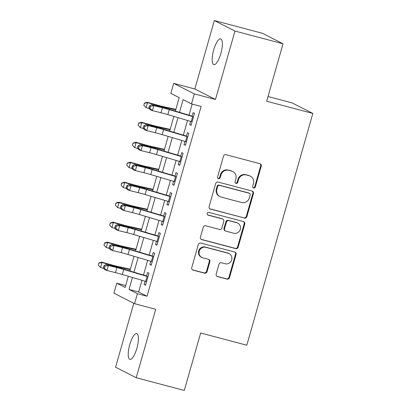 <?xml version="1.0" encoding="UTF-8"?>
<svg xmlns="http://www.w3.org/2000/svg" width="411" height="411" viewBox="0 0 411 411"><rect width="100%" height="100%" fill="white"/><g stroke="black" fill="none" stroke-linecap="round" stroke-linejoin="round"><path stroke-width="0.62" d="M253.597 188.012A1.428 1.361 117 0 0 255.308 186.99L261.242 166.152A2.045 1.947 117 0 0 259.916 163.691L225.942 154.695A2.045 1.947 117 0 0 223.497 156.159L217.563 176.997A1.428 1.361 117 0 0 218.493 178.718A1.428 1.361 117 0 0 220.204 177.696L220.974 174.999A6.54 6.237 117 0 1 228.799 170.324L231.629 171.074A6.54 6.237 117 0 1 232.806 171.521A6.54 6.237 117 0 1 235.883 178.944L235.113 181.641A1.428 1.361 117 0 0 236.042 183.368A1.428 1.361 117 0 0 237.758 182.345L238.524 179.648A6.54 6.237 117 0 1 246.353 174.968L249.184 175.718A6.54 6.237 117 0 1 250.361 176.17A6.54 6.237 117 0 1 253.433 183.594L252.667 186.291A1.428 1.361 117 0 0 253.597 188.012M253.078 187.74A1.428 1.361 117 0 0 254.748 186.707L260.687 165.869A2.045 1.947 117 0 0 259.993 163.712M217.974 178.446A1.428 1.361 117 0 0 219.649 177.413L220.414 174.716L220.974 174.999M235.524 183.09A1.428 1.361 117 0 0 237.198 182.058L237.969 179.36L238.524 179.648M136.873 348.312A13.322 3.925 -75.2 0 0 136.714 333.619A13.322 3.925 -75.2 0 0 129.732 344.68A13.322 3.925 -75.2 0 0 129.891 359.373A13.322 3.925 -75.2 0 0 136.873 348.312M220.825 53.594A13.322 3.925 -75.2 0 0 220.666 38.901A13.322 3.925 -75.2 0 0 213.684 49.962A13.322 3.925 -75.2 0 0 213.843 64.655A13.322 3.925 -75.2 0 0 220.825 53.594M216.176 274.127A2.045 1.947 117 0 0 217.506 276.588L227.036 279.11A2.045 1.947 117 0 0 229.482 277.651L236.078 254.507A2.045 1.947 117 0 0 234.748 252.046L200.774 243.05A2.045 1.947 117 0 0 198.328 244.514L191.737 267.653A2.045 1.947 117 0 0 193.067 270.114L204.58 273.166A2.045 1.947 117 0 0 207.026 271.702L209.846 261.797A2.045 1.947 117 0 0 208.516 259.336L202.808 257.825A5.466 5.215 117 0 1 199.433 250.72A5.466 5.215 117 0 1 205.798 247.335L228.162 253.253A5.466 5.215 117 0 1 231.537 260.363A5.466 5.215 117 0 1 225.171 263.749L221.447 262.763A2.045 1.947 117 0 0 219.001 264.222L216.176 274.127M141.985 280.317L138.661 291.985L147.025 296.244L137.413 293.695L134.567 303.688L113.929 293.182L116.775 283.194L125.139 287.453L128.33 276.259M283.04 43.782L234.974 31.056L214.337 20.55L262.403 33.276L283.04 43.782L266.677 101.229L312.828 113.446L246.8 345.225L200.655 333.008L184.292 390.45L136.221 377.724L155.718 309.288L134.567 303.688M214.337 20.55L194.84 88.987L215.477 99.488L234.974 31.056M215.477 99.488L194.331 93.888L191.485 103.88L183.116 99.621L179.494 112.337M147.025 296.244L201.097 106.423L191.485 103.88M244.411 218.118A2.045 1.947 117 0 0 246.857 216.654L253.448 193.509A2.045 1.947 117 0 0 252.123 191.048L218.149 182.058A2.045 1.947 117 0 0 215.703 183.517L209.112 206.661A2.045 1.947 117 0 0 210.442 209.122L243.857 217.83A2.045 1.947 117 0 0 246.302 216.371L252.893 193.227A2.045 1.947 117 0 0 252.2 191.074M244.761 224.01L238.169 247.15A2.045 1.947 117 0 1 235.724 248.614L201.755 239.618A2.045 1.947 117 0 1 200.424 237.157L203.245 227.252A2.045 1.947 117 0 1 205.69 225.793L219.469 229.441A2.045 1.947 117 0 0 221.914 227.977L223.784 221.406A2.045 1.947 117 0 0 222.459 218.945L208.115 215.148A1.428 1.361 117 0 1 207.231 213.288A1.428 1.361 117 0 1 208.896 212.405L243.435 221.55A2.045 1.947 117 0 1 244.761 224.01L244.206 223.723L237.615 246.867L238.169 247.15M133.796 303.292L115.583 367.218L136.221 377.724M190.606 121.389L189.682 124.636L191.079 125.345L194.49 113.359L193.098 112.65L192.029 116.39M184.914 141.369L183.989 144.615L185.387 145.33L188.798 133.339L187.406 132.63L186.337 136.375M179.227 161.348L178.297 164.6L179.694 165.309L183.111 153.318L181.713 152.609L180.645 156.355M173.534 181.328L172.605 184.58L174.002 185.289L177.418 173.298L176.021 172.589L174.958 176.334M167.842 201.313L166.917 204.56L168.31 205.269L171.726 193.283L170.329 192.574L169.265 196.314M162.15 221.293L161.225 224.54L162.617 225.249L166.034 213.263L164.636 212.554L163.573 216.299M156.457 241.272L155.533 244.519L156.925 245.233L160.341 233.243L158.949 232.534L157.881 236.279M150.765 261.252L149.84 264.504L151.233 265.213L154.649 253.222L153.257 252.513L152.188 256.259M192.189 104.065L189.029 115.167M187.519 120.469L183.337 135.147M181.826 140.449L177.644 155.127M176.134 160.429L171.952 175.112M170.442 180.414L166.26 195.091M164.749 200.393L160.567 215.071M159.057 220.373L154.875 235.051M153.365 240.353L149.183 255.031M147.672 260.338L143.496 275.016M145.073 281.232L144.148 284.484L145.545 285.193L148.957 273.207L147.564 272.493L146.496 276.238M312.828 113.446L292.19 102.94L268.013 96.539M125.684 285.553L116.775 283.194M175.374 111.114L179.211 97.633L170.848 93.374L173.689 83.387L194.331 93.888M194.84 88.987L173.689 83.387M132.45 277.487L129.044 289.436L137.413 293.695M177.984 117.638L173.802 132.316M172.291 137.618L168.109 152.296M166.599 157.598L162.417 172.276M160.906 177.583L156.73 192.261M155.219 197.563L151.037 212.24M149.527 217.542L145.345 232.22M143.835 237.522L139.653 252.2M138.142 257.507L133.96 272.185M129.84 270.957L134.022 256.279M135.532 250.977L139.709 236.299M141.225 230.997L145.402 216.32M146.912 211.018L151.094 196.34M152.604 191.033L156.786 176.355M158.297 171.053L162.479 156.375M163.989 151.073L168.171 136.395M169.681 131.094L173.863 116.416M138.661 291.985L129.044 289.436M189.682 124.636L191.166 125.031M183.989 144.615L185.474 145.011M178.297 164.6L179.782 164.991M172.605 184.58L174.089 184.971M166.917 204.56L168.402 204.955M161.225 224.54L162.71 224.935M155.533 244.519L157.017 244.915M149.84 264.504L151.325 264.895M144.148 284.484L145.633 284.874M250.361 176.17L249.801 175.882A6.54 6.237 117 0 0 248.624 175.435L249.184 175.718M237.969 179.36A6.54 6.237 117 0 1 245.793 174.685L248.624 175.435M232.806 171.521L232.251 171.238A6.54 6.237 117 0 0 231.074 170.786L231.629 171.074M220.414 174.716A6.54 6.237 117 0 1 228.244 170.036L231.074 170.786M209.805 208.814A2.045 1.947 117 0 0 209.882 208.839L243.857 217.83M250.196 194.968A1.428 1.361 117 0 0 249.266 193.247L219.443 185.351A1.428 1.361 117 0 0 217.732 186.373L216.921 189.219A6.54 6.237 117 0 0 219.998 196.643A6.54 6.237 117 0 0 221.175 197.095L241.555 202.489A6.54 6.237 117 0 0 249.385 197.814L250.196 194.968M249.523 193.345L248.963 193.062A1.428 1.361 117 0 0 248.706 192.965L249.266 193.247M219.998 196.643L219.438 196.36A6.54 6.237 117 0 1 216.366 188.932L217.172 186.091A1.428 1.361 117 0 1 218.888 185.068L248.706 192.965M201.118 239.31A2.045 1.947 117 0 0 201.195 239.336L235.169 248.331A2.045 1.947 117 0 0 237.615 246.867M222.824 219.089L222.269 218.801A2.045 1.947 117 0 0 221.899 218.662L207.596 214.876M233.767 233.227A5.466 5.215 117 0 0 237.738 223.106A5.466 5.215 117 0 0 236.757 222.731L228.876 220.645A2.045 1.947 117 0 0 226.43 222.11L224.555 228.675A2.045 1.947 117 0 0 225.886 231.136L233.767 233.227M237.738 223.106L237.183 222.824A5.466 5.215 117 0 0 236.197 222.449L236.757 222.731M225.516 230.997L224.961 230.715A2.045 1.947 117 0 1 224 228.393L225.87 221.822A2.045 1.947 117 0 1 228.316 220.363L236.197 222.449M244.206 223.723A2.045 1.947 117 0 0 243.512 221.57M229.148 253.628L228.588 253.346A5.466 5.215 117 0 0 227.602 252.971L228.162 253.253M201.822 257.45L201.267 257.168A5.466 5.215 117 0 1 205.238 247.047L227.602 252.971M192.43 269.811A2.045 1.947 117 0 0 192.507 269.832L204.02 272.878A2.045 1.947 117 0 0 206.466 271.419L209.286 261.514A2.045 1.947 117 0 0 208.593 259.362M216.869 276.279A2.045 1.947 117 0 0 216.946 276.305L226.482 278.828A2.045 1.947 117 0 0 228.927 277.363L235.518 254.224A2.045 1.947 117 0 0 234.825 252.066M175.867 109.383L163.331 106.613A10.409 0.627 -164.1 0 1 156.987 104.99L147.215 102.257L147.508 102.668L157.274 105.401A15.613 0.945 15.9 0 0 166.799 107.831L175.744 109.809M144.395 103.315L143.824 105.314L144.395 103.315L147.508 102.668L146.085 107.661L149.321 108.566M146.085 107.661L143.824 105.314M144.276 103.151L147.215 102.257M192.081 121.82A7.285 0.442 -164.1 0 1 191.228 121.574L167.847 114.628A10.409 0.627 15.9 0 0 160.999 112.753L152.44 110.636L150.015 109.66L148.895 107.893L149.866 108.283L150.431 106.285L149.46 105.894L148.895 107.893M193.504 116.827A7.285 0.442 -164.1 0 1 192.651 116.575L169.27 109.634A10.409 0.627 15.9 0 0 162.422 107.759L153.863 105.642L152.44 110.636L149.866 108.283M150.431 106.285L153.863 105.642L151.438 104.666L159.997 106.783A15.613 0.945 -164.1 0 1 170.262 109.593L192.117 116.087M151.438 104.666L149.46 105.894M170.175 129.362L157.639 126.593A10.409 0.627 -164.1 0 1 151.294 124.97L141.523 122.237L141.816 122.648L151.582 125.381A15.613 0.945 15.9 0 0 161.107 127.811L170.051 129.789M138.702 123.295L138.132 125.293L138.702 123.295L141.816 122.648L140.392 127.641L143.629 128.545M140.392 127.641L138.132 125.293M138.584 123.13L141.523 122.237M164.482 149.342L151.952 146.573A10.409 0.627 -164.1 0 1 145.602 144.955L135.83 142.216L136.123 142.627L145.895 145.36A15.613 0.945 15.9 0 0 155.415 147.79L164.359 149.768M133.01 143.275L132.44 145.273L133.01 143.275L136.123 142.627L134.7 147.621L137.937 148.53M134.7 147.621L132.44 145.273M132.892 143.11L135.83 142.216M158.79 169.322L146.259 166.553A10.409 0.627 -164.1 0 1 139.91 164.934L130.138 162.201L130.431 162.607L140.202 165.34A15.613 0.945 15.9 0 0 149.722 167.775L158.667 169.748M127.318 163.254L126.747 165.253L127.318 163.254L130.431 162.607L129.008 167.601L132.244 168.51M129.008 167.601L126.747 165.253M127.205 163.095L130.138 162.201M153.098 189.307L140.567 186.532A10.409 0.627 -164.1 0 1 134.217 184.914L124.446 182.181L124.739 182.587L134.51 185.325A15.613 0.945 15.9 0 0 144.03 187.755L152.979 189.733M121.625 183.239L121.06 185.238L121.625 183.239L124.739 182.587L123.315 187.586L126.552 188.49M123.315 187.586L121.06 185.238M121.512 183.075L124.446 182.181M186.389 141.8A7.285 0.442 -164.1 0 1 185.536 141.554L162.155 134.608A10.409 0.627 15.9 0 0 155.307 132.738L146.753 130.616L144.323 129.645L143.203 127.872L144.174 128.263L144.744 126.264L143.773 125.874L143.203 127.872M187.812 136.806A7.285 0.442 -164.1 0 1 186.959 136.555L163.578 129.614A10.409 0.627 15.9 0 0 156.73 127.739L148.171 125.622L146.753 130.616L144.174 128.263M144.744 126.264L148.171 125.622L145.746 124.646L154.305 126.763A15.613 0.945 -164.1 0 1 164.575 129.573L186.424 136.067M145.746 124.646L143.773 125.874M180.696 161.785A7.285 0.442 -164.1 0 1 179.843 161.533L156.463 154.587A10.409 0.627 15.9 0 0 149.614 152.717L141.06 150.596L138.63 149.625L137.51 147.852L138.481 148.243L139.052 146.244L138.081 145.854L137.51 147.852M182.119 156.786A7.285 0.442 -164.1 0 1 181.266 156.54L157.886 149.594A10.409 0.627 15.9 0 0 151.037 147.719L142.483 145.602L141.06 150.596L138.481 148.243M139.052 146.244L142.483 145.602L140.053 144.626L148.612 146.748A15.613 0.945 -164.1 0 1 158.882 149.558L180.737 156.046M140.053 144.626L138.081 145.854M175.004 181.765A7.285 0.442 -164.1 0 1 174.151 181.513L150.77 174.572A10.409 0.627 15.9 0 0 143.927 172.697L135.368 170.58L132.938 169.604L131.818 167.837L132.789 168.222L133.359 166.229L132.388 165.839L131.818 167.837M176.427 176.771A7.285 0.442 -164.1 0 1 175.574 176.519L152.193 169.573A10.409 0.627 15.9 0 0 145.35 167.703L136.791 165.582L135.368 170.58L132.789 168.222M133.359 166.229L136.791 165.582L134.361 164.611L142.92 166.727A15.613 0.945 -164.1 0 1 153.19 169.538L175.045 176.026M134.361 164.611L132.388 165.839M169.311 201.744A7.285 0.442 -164.1 0 1 168.459 201.493L145.078 194.552A10.409 0.627 15.9 0 0 138.235 192.677L129.676 190.56L127.246 189.584L126.126 187.817L127.097 188.207L127.667 186.209L126.696 185.818L126.126 187.817M170.735 196.751A7.285 0.442 -164.1 0 1 169.882 196.499L146.501 189.558A10.409 0.627 15.9 0 0 139.658 187.683L131.099 185.567L129.676 190.56L127.097 188.207M127.667 186.209L131.099 185.567L128.669 184.59L137.228 186.707A15.613 0.945 -164.1 0 1 147.498 189.517L169.353 196.006M128.669 184.59L126.696 185.818M147.405 209.286L134.875 206.517A10.409 0.627 -164.1 0 1 128.525 204.894L118.758 202.161L119.046 202.572L128.818 205.305A15.613 0.945 15.9 0 0 138.343 207.735L147.287 209.713M115.933 203.219L115.368 205.217L115.933 203.219L119.046 202.572L117.623 207.565L120.865 208.469M117.623 207.565L115.368 205.217M115.82 203.055L118.758 202.161M163.624 221.724A7.285 0.442 -164.1 0 1 162.766 221.478L139.386 214.532A10.409 0.627 15.9 0 0 132.542 212.657L123.983 210.54L121.553 209.564L120.433 207.796L121.404 208.187L121.975 206.188L121.004 205.798L120.433 207.796M165.047 216.731A7.285 0.442 -164.1 0 1 164.189 216.479L140.809 209.538A10.409 0.627 15.9 0 0 133.965 207.663L125.406 205.546L123.983 210.54L121.404 208.187M121.975 206.188L125.406 205.546L122.976 204.57L131.535 206.687A15.613 0.945 -164.1 0 1 141.805 209.497L163.66 215.991M122.976 204.57L121.004 205.798M141.713 229.266L129.182 226.497A10.409 0.627 -164.1 0 1 122.832 224.874L113.066 222.14L113.354 222.551L123.125 225.285A15.613 0.945 15.9 0 0 132.65 227.715L141.595 229.692M110.246 223.199L109.675 225.197L110.246 223.199L113.354 222.551L111.931 227.545L115.172 228.454M111.931 227.545L109.675 225.197M110.127 223.034L113.066 222.14M157.932 241.709A7.285 0.442 -164.1 0 1 157.074 241.457L133.698 234.511A10.409 0.627 15.9 0 0 126.85 232.641L118.291 230.52L115.866 229.549L114.741 227.776L115.712 228.167L116.282 226.168L115.311 225.778L114.741 227.776M159.355 236.71A7.285 0.442 -164.1 0 1 158.497 236.464L135.116 229.518A10.409 0.627 15.9 0 0 128.273 227.643L119.714 225.526L118.291 230.52L115.712 228.167M116.282 226.168L119.714 225.526L117.289 224.55L125.843 226.672A15.613 0.945 -164.1 0 1 136.113 229.482L157.968 235.971M117.289 224.55L115.311 225.778M136.026 249.246L123.49 246.477A10.409 0.627 -164.1 0 1 117.145 244.858L107.374 242.12L107.667 242.531L117.433 245.264A15.613 0.945 15.9 0 0 126.958 247.694L135.902 249.672M104.553 243.178L103.983 245.177L104.553 243.178L107.667 242.531L106.244 247.525L109.48 248.434M106.244 247.525L103.983 245.177M104.435 243.014L107.374 242.12M152.24 261.689A7.285 0.442 -164.1 0 1 151.387 261.437L128.006 254.491A10.409 0.627 15.9 0 0 121.158 252.621L112.599 250.505L110.174 249.528L109.054 247.756L110.025 248.146L110.59 246.148L109.619 245.757L109.054 247.756M153.663 256.69A7.285 0.442 -164.1 0 1 152.81 256.443L129.429 249.498A10.409 0.627 15.9 0 0 122.581 247.628L114.022 245.506L112.599 250.505L110.025 248.146M110.59 246.148L114.022 245.506L111.597 244.53L120.156 246.651A15.613 0.945 -164.1 0 1 130.421 249.462L152.275 255.95M111.597 244.53L109.619 245.757M130.333 269.226L117.798 266.456A10.409 0.627 -164.1 0 1 111.453 264.838L101.681 262.105L101.974 262.511L111.741 265.249A15.613 0.945 15.9 0 0 121.266 267.679L130.21 269.652M98.861 263.158L98.291 265.157L98.861 263.158L101.974 262.511L100.551 267.51L103.788 268.414M100.551 267.51L98.291 265.157M98.743 262.999L101.681 262.105M146.547 281.669A7.285 0.442 -164.1 0 1 145.694 281.417L122.314 274.476A10.409 0.627 15.9 0 0 115.465 272.601L106.906 270.484L104.481 269.508L103.361 267.741L104.332 268.126L104.903 266.133L103.926 265.742L103.361 267.741M147.97 276.675A7.285 0.442 -164.1 0 1 147.117 276.423L123.737 269.477A10.409 0.627 15.9 0 0 116.888 267.607L108.329 265.485L106.906 270.484L104.332 268.126M104.903 266.133L108.329 265.485L105.904 264.514L114.464 266.631A15.613 0.945 -164.1 0 1 124.728 269.441L146.583 275.93M105.904 264.514L103.926 265.742M254.748 186.707L255.308 186.99M219.649 177.413L220.204 177.696M237.198 182.058L237.758 182.345M245.793 174.685L246.353 174.968M228.244 170.036L228.799 170.324M260.687 165.869L261.242 166.152M209.882 208.839L210.442 209.122M252.893 193.227L253.448 193.509M246.302 216.371L246.857 216.654M218.888 185.068L219.443 185.351M217.172 186.091L217.732 186.373M216.366 188.932L216.921 189.219M235.169 248.331L235.724 248.614M201.195 239.336L201.755 239.618M221.899 218.662L222.459 218.945M207.627 214.902L208.115 215.148M228.316 220.363L228.876 220.645M225.87 221.822L226.43 222.11M224 228.393L224.555 228.675M205.238 247.047L205.798 247.335M209.286 261.514L209.846 261.797M206.466 271.419L207.026 271.702M204.02 272.878L204.58 273.166M192.507 269.832L193.067 270.114M235.518 254.224L236.078 254.507M228.927 277.363L229.482 277.651M226.482 278.828L227.036 279.11M216.946 276.305L217.506 276.588M157.274 105.401L157.089 106.064M166.799 107.831L166.599 108.535M167.847 114.628L169.27 109.634M160.999 112.753L162.422 107.759M191.228 121.574L192.651 116.575M151.582 125.381L151.397 126.043M161.107 127.811L160.906 128.515M145.895 145.36L145.705 146.028M155.415 147.79L155.214 148.499M140.202 165.34L140.012 166.008M149.722 167.775L149.522 168.479M134.51 185.325L134.32 185.988M144.03 187.755L143.829 188.459M162.155 134.608L163.578 129.614M155.307 132.738L156.73 127.739M185.536 141.554L186.959 136.555M156.463 154.587L157.886 149.594M149.614 152.717L151.037 147.719M179.843 161.533L181.266 156.54M150.77 174.572L152.193 169.573M143.927 172.697L145.35 167.703M174.151 181.513L175.574 176.519M145.078 194.552L146.501 189.558M138.235 192.677L139.658 187.683M168.459 201.493L169.882 196.499M128.818 205.305L128.628 205.968M138.343 207.735L138.137 208.439M139.386 214.532L140.809 209.538M132.542 212.657L133.965 207.663M162.766 221.478L164.189 216.479M123.125 225.285L122.935 225.947M132.65 227.715L132.45 228.418M133.698 234.511L135.116 229.518M126.85 232.641L128.273 227.643M157.074 241.457L158.497 236.464M117.433 245.264L117.243 245.932M126.958 247.694L126.758 248.403M128.006 254.491L129.429 249.498M121.158 252.621L122.581 247.628M151.387 261.437L152.81 256.443M111.741 265.249L111.556 265.912M121.266 267.679L121.065 268.383M122.314 274.476L123.737 269.477M115.465 272.601L116.888 267.607M145.694 281.417L147.117 276.423"/></g></svg>
